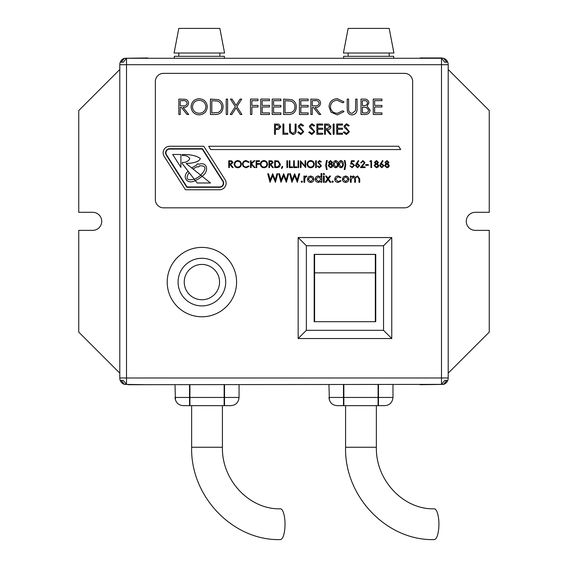 <?xml version="1.0" encoding="UTF-8"?>
<svg xmlns="http://www.w3.org/2000/svg" width="568" height="568" viewBox="0 0 568 568"><rect width="100%" height="100%" fill="white"/><g stroke="black" fill="none" stroke-linecap="round" stroke-linejoin="round"><path stroke-width="0.85" d="M448.202 69.516L489.254 110.568L489.254 212.304L475.295 212.304A9.031 9.031 0 0 0 466.264 221.335A9.031 9.031 0 0 0 475.295 230.367L489.254 230.367L489.254 332.102L448.202 373.155M119.798 69.516L78.746 110.568L78.746 212.304L92.705 212.304A9.031 9.031 0 0 1 101.736 221.335A9.031 9.031 0 0 1 92.705 230.367L78.746 230.367L78.746 332.102L119.798 373.155M441.499 58.284L126.501 58.284L126.501 384.373L128.624 384.714L441.499 384.373L441.499 58.284L444.765 62.224L446.846 62.224L443.594 58.291L441.499 57.957L420.043 57.957M147.957 57.957L124.406 58.291L121.154 62.224L123.235 62.224L126.501 58.284M126.501 384.373L123.263 380.446L121.169 380.446L124.442 384.394L147.957 384.714M420.043 384.714L443.558 384.394L446.831 380.446L444.737 380.446L441.499 384.373M124.442 384.394A6.702 6.702 0 0 1 119.798 378.018L119.798 64.653A6.702 6.702 0 0 1 124.406 58.291A6.702 6.702 0 0 0 119.798 64.653M448.202 64.653A6.702 6.702 0 0 0 443.594 58.291A6.702 6.702 0 0 1 448.202 64.653L448.202 378.018A6.702 6.702 0 0 1 443.558 384.394M202.066 176.243C209.436 171.373 207.356 161.326 198.977 164.273A1.519 1.519 0 0 0 196.521 165.111L191.672 167.915L186.112 163.463C194.235 163.222 198.992 161.589 200.383 158.564C196.443 155.682 190.401 154.34 182.257 154.531L182.257 155.589C185.843 155.242 188.37 156.278 189.84 158.713C188.37 161.276 185.843 162.54 182.257 162.498L182.257 163.563L188.1 171.181C181.377 177.124 187.561 185.09 195.293 180.553L197.167 182.995L210.487 182.995L200.76 175.2C206.709 168.561 206.276 165.444 199.474 165.835A1.519 1.519 0 0 1 197.096 166.651L192.999 168.98L200.76 175.2A22.464 22.464 0 0 1 194.249 179.197L195.293 180.553A27.015 27.015 0 0 0 202.066 176.243M189.123 172.516L194.249 179.197C186.936 180.958 185.232 178.728 189.123 172.516L188.1 171.181M169.711 148.717A4.104 4.104 0 0 0 166.246 155.028L186.829 187.305L219.56 187.305A4.104 4.104 0 0 0 223.018 180.993L202.435 148.717L169.711 148.717M412.652 81.558A8.208 8.208 0 0 0 404.444 73.35L163.556 73.35A8.208 8.208 0 0 0 155.348 81.558L155.348 199.624A8.208 8.208 0 0 0 163.556 207.831L404.444 207.831A8.208 8.208 0 0 0 412.652 199.624L412.652 81.558M178.849 114.487L178.849 99.088L185.416 99.301C187.397 99.854 188.434 101.161 188.519 103.206C188.058 106.188 186.24 107.579 183.059 107.38L188.718 114.487L187.007 114.487L181.355 107.38L180.233 107.38L180.233 114.487L178.849 114.487M180.233 100.671L180.233 105.797L183.052 105.826C185.296 106.102 186.659 105.229 187.135 103.206C186.659 101.225 185.317 100.38 183.116 100.671L180.233 100.671M191.082 106.855C191.501 101.913 194.164 99.194 199.077 98.697C204.089 99.095 206.816 101.786 207.27 106.784C206.83 111.726 204.139 114.424 199.205 114.878C194.263 114.459 191.558 111.782 191.082 106.855M199.148 100.273C195.087 100.635 192.864 102.829 192.467 106.848C192.886 110.838 195.115 112.989 199.148 113.302C203.237 113.004 205.488 110.831 205.886 106.777C205.46 102.765 203.216 100.6 199.148 100.273M215.194 114.487L210.423 114.487L210.423 99.088L218.417 99.648C221.541 101.054 223.082 103.497 223.054 106.983C222.77 111.939 220.15 114.438 215.194 114.487M211.807 112.904L217.977 112.514C220.448 111.527 221.683 109.681 221.676 106.976C221.662 104.065 220.313 102.105 217.622 101.104L211.807 100.671L211.807 112.904M226.213 114.487L226.213 99.088L227.598 99.088L227.598 114.487L226.213 114.487M235.287 106.635L230.459 99.088L232.049 99.088L236.082 105.385L240.115 99.088L241.705 99.088L236.884 106.635L241.904 114.487L240.314 114.487L236.082 107.877L231.858 114.487L230.26 114.487L235.287 106.635M250.488 114.487L250.488 99.088L257.986 99.088L257.986 100.671L251.872 100.671L251.872 105.407L257.986 105.407L257.986 106.983L251.872 106.983L251.872 114.487L250.488 114.487M260.755 114.487L260.755 99.088L269.438 99.088L269.438 100.671L262.132 100.671L262.132 105.407L269.438 105.407L269.438 106.983L262.132 106.983L262.132 112.904L269.438 112.904L269.438 114.487L260.755 114.487M272.2 114.487L272.2 99.088L280.883 99.088L280.883 100.671L273.577 100.671L273.577 105.407L280.883 105.407L280.883 106.983L273.577 106.983L273.577 112.904L280.883 112.904L280.883 114.487L272.2 114.487M288.416 114.487L283.645 114.487L283.645 99.088L291.64 99.648C294.756 101.054 296.304 103.497 296.276 106.983C295.985 111.939 293.365 114.438 288.416 114.487M285.029 112.904L291.192 112.514C293.663 111.527 294.899 109.681 294.891 106.976C294.877 104.065 293.528 102.105 290.837 101.104L285.029 100.671L285.029 112.904M299.435 114.487L299.435 99.088L308.119 99.088L308.119 100.671L300.813 100.671L300.813 105.407L308.119 105.407L308.119 106.983L300.813 106.983L300.813 112.904L308.119 112.904L308.119 114.487L299.435 114.487M310.881 114.487L310.881 99.088L317.448 99.301C319.429 99.854 320.466 101.161 320.551 103.206C320.089 106.188 318.272 107.579 315.091 107.38L320.75 114.487L319.038 114.487L313.387 107.38L312.265 107.38L312.265 114.487L310.881 114.487M312.265 100.671L312.265 105.797L315.084 105.826C317.327 106.102 318.691 105.229 319.166 103.206C318.691 101.225 317.349 100.38 315.148 100.671L312.265 100.671M337.321 98.697L344.038 101.913L342.831 102.843L337.236 100.273C333.111 100.564 330.839 102.737 330.42 106.805C330.853 110.909 333.153 113.075 337.328 113.302L342.831 110.732L344.038 111.647L337.335 114.878L330.988 112.187L329.035 106.699C329.525 101.707 332.287 99.038 337.321 98.697M347.197 108.389L347.197 99.088L348.575 99.088L348.638 110.362C349.036 112.244 350.222 113.224 352.203 113.302L355.525 110.703L355.682 99.088L357.059 99.088L357.059 108.389C357.357 112.116 355.767 114.282 352.281 114.878C349.923 114.871 348.319 113.792 347.467 111.633L347.197 108.389M361.007 114.487L361.007 99.088L364.01 99.088C366.871 98.917 368.504 100.188 368.902 102.907L367.127 106.181L370.087 110.114C369.732 112.954 368.092 114.409 365.174 114.487L361.007 114.487M362.391 100.671L362.391 105.605L363.321 105.605C365.607 105.882 367.013 104.988 367.524 102.936C367.191 101.26 366.104 100.508 364.265 100.671L362.391 100.671M362.391 107.182L362.391 112.904L364.358 112.904C366.722 113.174 368.17 112.244 368.703 110.114L366.19 107.366L362.391 107.182M373.247 114.487L373.247 99.088L381.93 99.088L381.93 100.671L374.624 100.671L374.624 105.407L381.93 105.407L381.93 106.983L374.624 106.983L374.624 112.904L381.93 112.904L381.93 114.487L373.247 114.487M274.514 134.289L274.514 124.023L278.867 124.179L280.826 126.778L278.781 129.383L275.437 129.554L275.437 134.289L274.514 134.289M275.437 125.081L275.437 128.503L277.234 128.524L279.91 126.785L277.312 125.081L275.437 125.081M282.935 134.289L282.935 124.023L283.858 124.023L283.858 133.239L287.798 133.239L287.798 134.289L282.935 134.289M289.51 130.221L289.51 124.023L290.433 124.023L290.475 131.542L292.854 133.501L295.062 131.769L295.168 124.023L296.091 124.023L296.091 130.221C296.29 132.713 295.225 134.154 292.903 134.552L289.694 132.387L289.51 130.221M300.791 134.552L297.667 132.308L298.541 131.79L300.791 133.501L302.801 131.762L302.432 130.754L298.903 127.722L298.328 126.16L300.855 123.76L303.589 125.5L302.758 126.132L300.756 124.818L299.251 126.117L303.724 131.776L300.791 134.552M311.839 134.552L308.722 132.308L309.588 131.79L311.839 133.501L313.856 131.762L313.486 130.754L309.95 127.722L309.382 126.16L311.91 123.76L314.644 125.5L313.813 126.132L311.804 124.818L310.298 126.117L314.771 131.776L311.839 134.552M316.88 134.289L316.88 124.023L322.667 124.023L322.667 125.081L317.803 125.081L317.803 128.233L322.667 128.233L322.667 129.291L317.803 129.291L317.803 133.239L322.667 133.239L322.667 134.289L316.88 134.289M324.513 134.289L324.513 124.023L328.886 124.165L330.959 126.77C330.654 128.758 329.44 129.689 327.317 129.554L331.087 134.289L329.951 134.289L326.181 129.554L325.428 129.554L325.428 134.289L324.513 134.289M325.428 125.081L325.428 128.503L327.31 128.517L330.036 126.77L327.353 125.081L325.428 125.081M333.196 134.289L333.196 124.023L334.112 124.023L334.112 134.289L333.196 134.289M336.746 134.289L336.746 124.023L342.532 124.023L342.532 125.081L337.669 125.081L337.669 128.233L342.532 128.233L342.532 129.291L337.669 129.291L337.669 133.239L342.532 133.239L342.532 134.289L336.746 134.289M346.444 134.552L343.328 132.308L344.194 131.79L346.444 133.501L348.454 131.762L348.092 130.754L344.556 127.722L343.981 126.16L346.508 123.76L349.249 125.5L348.411 126.132L346.409 124.818L344.904 126.117L349.377 131.776L346.444 134.552M208.712 146.253L210.621 149.561L400.667 149.561L398.757 146.253L208.712 146.253M228.762 167.595L228.762 160.751L231.68 160.851L233.065 162.583L230.636 164.436L233.15 167.595L232.39 167.595L229.877 164.436L229.38 164.436L229.38 167.595L228.762 167.595M229.38 161.454L229.38 163.74L230.629 163.747L232.447 162.583L230.658 161.454L229.38 161.454M234.201 164.209C234.385 162.008 235.571 160.801 237.758 160.581C239.98 160.758 241.194 161.951 241.393 164.173C241.201 166.367 240.008 167.567 237.807 167.773C235.614 167.581 234.414 166.396 234.201 164.209M237.786 161.284C235.983 161.44 234.996 162.412 234.818 164.202C235.003 165.977 235.997 166.928 237.786 167.07C239.604 166.935 240.605 165.97 240.782 164.173C240.591 162.391 239.597 161.426 237.786 161.284M246.129 160.581L249.111 162.008L248.578 162.42L246.093 161.284C244.254 161.411 243.246 162.377 243.061 164.18C243.253 166.005 244.275 166.971 246.136 167.07L248.578 165.927L249.111 166.339L246.136 167.773L243.317 166.573L242.451 164.138C242.664 161.916 243.892 160.73 246.129 160.581M250.516 167.595L250.516 160.751L251.134 160.751L251.134 163.357L253.981 160.751L254.862 160.751L251.496 163.825L255.124 167.595L254.301 167.595L251.134 164.294L251.134 167.595L250.516 167.595M256.132 167.595L256.132 160.751L259.462 160.751L259.462 161.454L256.743 161.454L256.743 163.563L259.462 163.563L259.462 164.266L256.743 164.266L256.743 167.595L256.132 167.595M260.343 164.209C260.527 162.008 261.713 160.801 263.893 160.581C266.122 160.758 267.336 161.951 267.535 164.173C267.336 166.367 266.144 167.567 263.95 167.773C261.756 167.581 260.549 166.396 260.343 164.209M263.921 161.284C262.118 161.44 261.131 162.412 260.953 164.202C261.145 165.977 262.132 166.928 263.921 167.07C265.746 166.935 266.74 165.97 266.917 164.173C266.733 162.391 265.732 161.426 263.921 161.284M268.941 167.595L268.941 160.751L271.859 160.851L273.236 162.583L270.808 164.436L273.322 167.595L272.562 167.595L270.048 164.436L269.551 164.436L269.551 167.595L268.941 167.595M269.551 161.454L269.551 163.74L270.801 163.747L272.619 162.583L270.837 161.454L269.551 161.454M276.843 167.595L274.727 167.595L274.727 160.751L278.277 161L280.344 164.258C280.209 166.467 279.044 167.574 276.843 167.595M275.338 166.893L278.079 166.722L279.726 164.258L277.922 161.646L275.338 161.454L275.338 166.893M281.394 168.27L282.168 166.367L282.793 166.672L281.856 168.476L281.394 168.27M286.918 167.595L286.918 160.751L287.536 160.751L287.536 167.595L286.918 167.595M289.289 167.595L289.289 160.751L289.9 160.751L289.9 166.893L292.534 166.893L292.534 167.595L289.289 167.595M293.67 167.595L293.67 160.751L294.288 160.751L294.288 166.893L296.915 166.893L296.915 167.595L293.67 167.595M298.058 167.595L298.058 160.751L298.676 160.751L298.676 167.595L298.058 167.595M301.04 167.595L300.429 167.595L300.429 160.751L305.073 166.14L305.073 160.751L305.69 160.751L305.69 167.595L301.04 162.221L301.04 167.595M307.096 164.209C307.281 162.008 308.459 160.801 310.646 160.581C312.869 160.758 314.083 161.951 314.289 164.173C314.09 166.367 312.897 167.567 310.703 167.773C308.502 167.581 307.302 166.396 307.096 164.209M310.675 161.284C308.871 161.44 307.884 162.412 307.707 164.202C307.891 165.977 308.885 166.928 310.675 167.07C312.492 166.935 313.493 165.97 313.671 164.173C313.486 162.391 312.485 161.426 310.675 161.284M315.687 167.595L315.687 160.751L316.305 160.751L316.305 167.595L315.687 167.595M319.436 167.773L317.356 166.275L317.931 165.927L319.436 167.07L320.778 165.913L317.796 162.178L319.479 160.581L321.303 161.738L320.75 162.157L319.415 161.284L318.407 162.15L321.389 165.92L319.436 167.773M325.691 165.288L326.479 160.488L327.267 160.488L326.302 165.196L327.09 169.527L326.479 169.527L325.691 165.288M332.443 162.356L331.471 163.783L332.791 165.6L332.273 167.02L330.462 167.773L328.148 165.657L329.497 163.783L328.496 162.334L330.498 160.581L332.443 162.356M330.469 161.284L329.106 162.341L330.491 163.47L331.826 162.327L330.469 161.284M330.505 164.173L328.758 165.678L330.469 167.07L332.181 165.615L330.505 164.173M335.695 167.773C333.97 167.319 333.21 166.119 333.409 164.18C333.203 162.235 333.97 161.035 335.695 160.581C337.442 161.028 338.23 162.228 338.059 164.18C338.23 166.126 337.442 167.326 335.695 167.773M334.019 164.173L335.716 167.07L337.186 165.899L337.442 164.173L335.716 161.284L334.019 164.173M340.956 167.773C339.231 167.319 338.471 166.119 338.67 164.18C338.471 162.235 339.231 161.035 340.956 160.581C342.703 161.028 343.491 162.228 343.32 164.18C343.491 166.126 342.703 167.326 340.956 167.773M339.281 164.173L340.977 167.07L342.447 165.899L342.703 164.173L340.977 161.284L339.281 164.173M345.777 164.734L344.982 169.527L344.194 169.527L345.159 164.819L344.371 160.488L344.982 160.488L345.777 164.734M351.386 160.751L354.198 160.751L354.198 161.454L351.869 161.454L351.5 163.257L352.302 163.123L354.46 165.359L352.075 167.773L349.987 165.842L352.11 167.07L353.843 165.338L352.195 163.825L350.69 164.173L351.386 160.751M356.278 163.705L358.316 160.581L358.791 160.95L356.981 163.712L357.691 163.648L359.721 165.678L357.584 167.773L355.511 165.686L356.278 163.705M357.563 164.351L356.122 165.714L357.613 167.07L359.104 165.714L357.563 164.351M362.888 161.284L361.298 162.86L360.687 162.86L362.916 160.581L364.983 162.611L361.887 166.893L365.075 166.893L365.075 167.595L360.424 167.595L364.372 162.668L362.888 161.284M365.685 165.316L365.685 164.613L368.32 164.613L368.32 165.316L365.685 165.316M369.896 161.454L370.3 160.751L371.564 160.751L371.564 167.595L370.947 167.595L370.947 161.454L369.896 161.454M378.402 162.356L377.436 163.783L378.757 165.6L378.238 167.02L376.421 167.773L374.106 165.657L375.455 163.783L374.454 162.334L376.463 160.581L378.402 162.356M376.428 161.284L375.072 162.341L376.456 163.47L377.791 162.327L376.428 161.284M376.47 164.173L374.724 165.678L376.428 167.07L378.139 165.615L376.47 164.173M380.482 163.705L382.527 160.581L383.002 160.95L381.192 163.712L381.902 163.648L383.933 165.678L381.795 167.773L379.722 165.686L380.482 163.705M381.774 164.351L380.333 165.714L381.824 167.07L383.315 165.714L381.774 164.351M388.931 162.356L387.958 163.783L389.279 165.6L388.76 167.02L386.95 167.773L384.635 165.657L385.984 163.783L384.983 162.334L386.985 160.581L388.931 162.356M386.957 161.284L385.594 162.341L386.978 163.47L388.313 162.327L386.957 161.284M386.993 164.173L385.246 165.678L386.957 167.07L388.668 165.615L386.993 164.173M270.02 182.3L267.741 173.744L268.536 173.744L270.212 180.02L272.704 173.744L275.253 179.978L276.935 173.744L277.724 173.744L275.416 182.3L272.732 175.761L270.02 182.3M280.982 182.3L278.71 173.744L279.499 173.744L281.174 180.02L283.666 173.744L286.222 179.978L287.905 173.744L288.686 173.744L286.378 182.3L283.695 175.761L280.982 182.3M291.945 182.3L289.673 173.744L290.468 173.744L292.137 180.02L294.629 173.744L297.185 179.978L298.867 173.744L299.648 173.744L297.341 182.3L294.664 175.761L291.945 182.3M301.075 181.696L301.786 180.986L302.503 181.696L301.786 182.406L301.075 181.696M303.93 182.3L303.93 176.052L304.696 176.052L304.696 176.968L306.216 175.938L306.883 176.151L304.831 178.054L304.696 182.3L303.93 182.3M308.289 176.975L310.675 175.938L313.046 176.968L313.905 179.19C313.721 181.171 312.649 182.243 310.675 182.406C308.694 182.243 307.615 181.171 307.437 179.19L308.289 176.975M310.668 176.705L308.204 179.197L310.668 181.639L313.138 179.197L310.668 176.705M321.034 173.531L321.8 173.531L321.8 182.3L321.034 182.3L321.034 181.22L318.478 182.406C316.49 182.229 315.403 181.142 315.219 179.154C315.425 177.188 316.518 176.115 318.499 175.938L321.034 177.259L321.034 173.531M318.513 176.705L315.986 179.168L318.506 181.639L321.034 179.19L318.513 176.705M323.114 174.078L323.824 173.417L324.541 174.078L323.824 174.731L323.114 174.078M323.44 182.3L323.44 176.052L324.207 176.052L324.207 182.3L323.44 182.3M327.594 178.941L325.528 176.052L326.437 176.052L328.048 178.302L329.653 176.052L330.569 176.052L328.503 178.941L330.895 182.3L329.987 182.3L328.048 179.587L326.11 182.3L325.194 182.3L327.594 178.941M331.882 181.696L332.599 180.986L333.309 181.696L332.599 182.406L331.882 181.696M338.237 175.938L341.098 177.408L340.452 177.805L338.18 176.705L335.503 179.154L338.18 181.639L340.452 180.546L341.098 180.965L338.173 182.406C336.121 182.3 334.971 181.242 334.737 179.225C334.971 177.159 336.135 176.066 338.237 175.938M343.271 176.975L345.649 175.938L348.021 176.968L348.88 179.19C348.695 181.171 347.623 182.243 345.649 182.406C343.675 182.243 342.596 181.171 342.412 179.19L343.271 176.975M345.642 176.705L343.178 179.197L345.642 181.639L348.113 179.197L345.642 176.705M350.413 182.3L350.413 176.052L351.18 176.052L351.18 177.138L353.339 175.938L355.327 177.45L357.62 175.938L359.736 178.913L359.736 182.3L358.969 182.3L358.969 178.913L357.485 176.705C355.916 177.081 355.241 178.132 355.461 179.871L355.461 182.3L354.688 182.3L354.688 179.119L353.204 176.705L351.18 179.673L351.18 182.3L350.413 182.3M203.791 146.253L169.711 146.253A6.567 6.567 0 0 0 164.173 156.356L185.48 189.769L219.56 189.769A6.567 6.567 0 0 0 225.098 179.666L203.791 146.253M222.727 181.178L202.251 149.064L169.711 149.064A3.756 3.756 0 0 0 166.538 154.844L187.021 186.957L219.56 186.957A3.756 3.756 0 0 0 222.727 181.178M172.7 154.468L180.915 167.34L180.915 154.468L172.7 154.468M191.672 167.915L192.999 168.98M393.709 57.957L393.709 56.317L343.626 56.317L343.626 57.957M389.194 56.317L389.194 53.03M393.915 53.03L343.42 53.03L348.141 28.4L389.194 28.4L393.915 53.03M224.374 57.957L224.374 56.317L174.291 56.317L174.291 57.957M219.859 56.317L219.859 53.03M224.58 53.03L174.085 53.03L178.806 28.4L219.859 28.4L224.58 53.03M434.193 508.814A15.393 4.729 90 0 1 438.922 524.207A15.393 4.729 90 0 1 434.193 539.6C386.574 540.828 344.329 496.361 345.578 447.257L376.364 447.257C375.604 480.521 403.699 509.73 434.193 508.814M280.372 508.814A15.393 4.658 90 0 1 285.029 524.207A15.393 4.658 90 0 1 280.372 539.6C232.702 540.828 190.386 496.368 191.636 447.257L222.422 447.257C221.662 480.514 249.799 509.723 280.372 508.814M239.05 397.444C238.453 402.535 235.72 405.268 230.842 405.651L224.516 405.651L224.516 397.444L239.05 397.444L239.05 384.714M224.516 405.651L224.516 384.714M189.911 405.651L189.911 397.444L224.147 397.444L224.147 405.651L183.223 405.651L189.542 405.651L189.542 384.714M175.434 400.05L175.015 384.714M189.542 397.444L175.015 397.444C175.604 402.535 178.345 405.268 183.223 405.651M189.911 397.444L189.911 384.714M224.147 397.444L224.147 384.714M392.985 397.444C392.396 402.535 389.655 405.268 384.777 405.651L378.458 405.651L378.458 397.444L392.985 397.444L392.985 384.714M378.458 405.651L378.458 384.714M343.853 405.651L343.853 397.444L378.089 397.444L378.089 405.651L337.158 405.651L343.484 405.651L343.484 384.714M329.376 400.05L328.95 384.714M343.484 397.444L328.95 397.444C329.546 402.535 332.28 405.268 337.158 405.651M343.853 397.444L343.853 384.714M378.089 397.444L378.089 384.714M201.903 264.439A17.651 17.651 0 0 1 217.189 290.915A17.651 17.651 0 0 1 186.616 290.915A17.651 17.651 0 0 1 201.903 264.439M201.903 258.284A23.806 23.806 0 0 1 222.521 293.997A23.806 23.806 0 0 1 181.277 293.997A23.806 23.806 0 0 1 201.903 258.284M201.903 247.399A34.691 34.691 0 0 1 231.943 299.435A34.691 34.691 0 0 1 171.863 299.435A34.691 34.691 0 0 1 201.903 247.399M314.175 321.701L375.746 321.701L375.746 254.379L314.175 254.379L314.175 321.701M314.58 254.45L375.334 254.45L375.334 272.853L314.58 272.853L314.58 254.45M391.757 338.535L298.164 338.535L298.164 237.552L391.757 237.552L391.757 338.535L383.549 330.32L383.549 245.759L306.372 245.759L306.372 330.32L383.549 330.32M298.164 338.535L306.372 330.32M383.549 245.759L391.757 237.552M298.164 237.552L306.372 245.759M314.58 321.701L314.58 272.853M375.334 321.701L375.334 272.853M119.798 377.983L448.202 377.983M119.798 64.688L448.202 64.688M348.141 56.317L348.141 53.03M178.806 56.317L178.806 53.03M376.364 405.651L376.364 447.257M345.578 405.651L345.578 447.257M222.422 405.651L222.422 447.257M191.636 405.651L191.636 447.257"/></g></svg>
